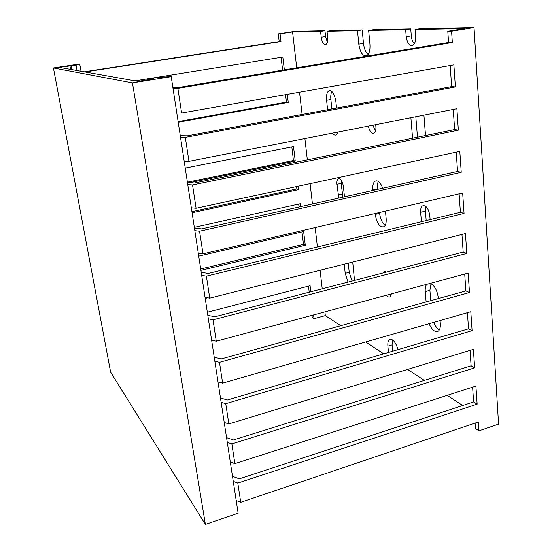 <?xml version="1.0" encoding="UTF-8"?>
<svg xmlns="http://www.w3.org/2000/svg" width="552" height="552" viewBox="0 0 552 552"><rect width="100%" height="100%" fill="white"/><g stroke="black" fill="none" stroke-linecap="round" stroke-linejoin="round"><path stroke-width="0.83" d="M53.427 67.958L132.459 82.91L171.217 76.638L158.196 77.308L151.082 78.453L153.649 78.853L137.965 81.392L59.195 67.351L76.072 65.15L79.709 63.977L53.427 67.958L110.621 372.172L205.392 524.4L132.459 82.91M81.013 71.242L79.709 63.977M77.045 70.532L76.072 65.15M71.781 69.593L71.104 65.902M70.621 69.386L69.952 65.722M151.213 79.253L151.082 78.453M205.392 524.4L238.14 513.194L171.217 76.638M407.576 369.419L424.336 380.39M447.182 395.342L462.707 405.499M236.194 500.505L240.734 502.306L478.37 421.983L478.977 430.822L498.573 424.122L474.03 27.6L420.21 28.732L415.042 29.553L464.591 28.58L447.789 31.298L448.576 42.504L180.118 87.25L172.886 87.533M478.977 430.822L475.479 428.442L475.106 423.087M365.631 341.978L383.757 353.832M368.653 30.463L373.449 29.718L410.743 28.932L405.651 29.739L368.653 30.463L369.937 44.291C370.295 49.866 369.343 53.592 367.066 55.483C363.016 56.718 360.263 52.951 358.8 44.181L357.503 30.684L362.202 29.953L331.483 30.601L327.039 31.285L357.503 30.684M474.03 27.6L451.57 31.236L447.789 31.298M311.99 315.344L312.246 317.462L314.033 318.676L325.335 315.599L340.77 325.701M88.575 72.588L88.375 71.443L280.989 41.614L280.064 33.858L292.574 31.961L320.588 31.409L324.969 30.739L294.865 31.374L278.284 33.886L279.208 41.607L84.242 71.815M280.064 33.858L278.284 33.886M180.518 137.289L185.32 137.372L188.957 161.343L184.168 161.136M187.777 184.637L192.544 184.968L196.084 208.256L191.323 207.807M194.828 230.639L199.569 231.205L203.005 253.837L198.278 253.161M201.68 275.358L206.393 276.145L209.732 298.142L205.04 297.252M208.345 318.835L213.024 319.836L216.274 341.226L211.609 340.129M214.832 361.132L219.475 362.326L222.635 383.143L218.005 381.853M221.138 402.291L225.754 403.671L228.832 423.929L224.229 422.459M227.286 442.359L231.868 443.918L234.862 463.639L230.294 461.996M233.261 481.378L237.815 483.097L240.734 502.306M450.177 65.522L451.646 86.609L187.459 135.833L180.276 135.723M453.24 109.406L454.641 129.575L194.587 183.016L187.452 182.54M456.214 152.159L457.56 171.444L201.521 228.873L194.428 228.045M459.119 193.821L460.409 212.272L208.256 273.44L201.211 272.288M461.955 234.434L463.183 252.078L214.804 316.786L207.807 315.323M464.715 274.04L465.888 290.911L221.179 358.959L214.224 357.199M467.406 312.673L468.531 328.813L227.383 399.993L220.476 397.957M470.035 350.375L471.111 365.797L233.42 439.951L226.561 437.653M472.602 387.166L473.63 401.911L239.299 478.86L232.489 476.314M451.57 31.236L452.343 42.525L177.875 88.348L181.622 113.043L453.875 64.874L455.386 86.926L185.32 137.372M188.957 161.343L456.883 108.696L458.353 130.175L192.544 184.968M196.084 208.256L459.809 151.386L461.244 172.321L199.569 231.205M203.005 253.837L462.666 192.993L464.059 213.403L206.393 276.145M209.732 298.142L465.446 233.558L466.813 253.458L213.024 319.836M216.274 341.226L468.158 273.109L469.49 292.525L219.475 362.326M222.635 383.143L470.808 311.701L472.105 330.641L225.754 403.671M228.832 423.929L473.388 349.347L474.658 367.839L231.868 443.918M234.862 463.639L475.907 386.103L477.149 404.154L237.815 483.097M173.038 88.534L177.875 88.348M181.622 113.043L176.806 113.091M327.605 109.717L326.591 100.298C326.184 95.537 326.881 92.391 328.675 90.852C332.056 89.955 334.464 93.55 335.885 101.63L336.561 108.047M338.059 132.045L336.43 134.764C335.147 135.571 333.774 135.04 332.325 133.17M327.039 31.285L327.66 37.17C327.95 40.834 327.405 43.249 326.039 44.415C323.741 45.057 322.126 42.656 321.209 37.212L320.588 31.409M325.335 315.599L324.9 311.852M322.237 288.799L320.098 270.266M317.407 246.965L315.164 227.555M312.446 203.992L310.093 183.671M307.347 159.845L304.883 138.559M302.103 114.471L299.529 92.177M296.714 67.813L292.574 31.961M388.491 352.438L387.883 346.125C387.614 342.868 388.104 340.694 389.36 339.597C392.644 338.5 395.549 341.84 398.068 349.609M415.042 29.553L415.608 36.667C415.815 40.834 414.98 43.691 413.103 45.229C409.632 46.389 407.335 43.553 406.224 36.722L405.651 29.739M375.705 124.642L375.871 126.373C376.105 129.727 375.539 131.969 374.173 133.115C371.599 133.991 369.661 131.652 368.363 126.091M412.579 138.214L410.888 117.735M423.915 115.168L425.523 135.557M426.123 301.972L425.261 291.566C425.026 288.317 425.516 285.901 426.724 284.315M430.387 283.328C434.61 285.598 437.246 290.449 438.295 297.866L438.35 298.57M440.082 320.539L440.323 323.665C440.551 327.295 439.903 329.765 438.371 331.076C435.162 332.628 432.057 330.179 429.049 323.72M383.226 272.909L383.999 271.874L386.365 272.095M391.354 293.878L390.161 296.783C389.077 297.493 387.849 296.962 386.476 295.203M348.029 282.079L345.214 273.33L344.227 264.173M352.707 262.027L354.501 280.395M338.79 198.085L336.982 184.32C336.727 181.477 337.134 179.6 338.19 178.689C340.591 178.144 342.323 180.739 343.385 186.459L344.476 196.809M385.455 211.085L386.138 218.44C386.441 222.559 385.765 225.313 384.123 226.7C379.886 227.686 376.912 223.581 375.194 214.383L375.112 213.507M372.89 190.44L372.841 189.957C372.51 185.631 373.221 182.726 374.974 181.235C377.803 179.897 380.383 182.229 382.715 188.232M421.417 221.732L420.638 212.251C420.445 209.187 421.024 207.09 422.37 205.951C425.958 204.971 428.428 208.09 429.78 215.308L430.118 219.62M284.363 69.876L282.831 57.022L135.005 80.868M178.206 122.247L288.241 102.41L287.281 94.351M189.681 182.691L295.237 161.053L293.512 146.584L185.244 168.118M192.082 212.734L298.639 189.605L298.239 186.224M300.667 206.634L300.322 203.695L194.318 227.334M200.914 270.356L305.277 245.24L303.635 231.509L198.734 256.142M205.213 298.39L207.724 297.763M310.824 291.773L310.1 285.722L207.331 312.225M314.033 318.676L313.584 314.916M86.333 72.188L88.375 71.443M308.492 286.136L309.217 292.187M301.999 231.895L303.49 244.322L200.707 269.003M298.666 204.061L299.018 207.007M296.569 186.583L296.852 188.929L191.917 211.657M291.822 146.922L293.443 160.501L187.397 182.195M285.556 94.654L286.453 102.113L178.117 121.619M281.085 57.304L282.624 70.166M331.862 108.923L330.862 99.519C330.531 96.096 330.862 93.398 331.855 91.425M337.534 133.398L336.568 132.335M414.386 43.767C412.675 41.993 411.654 39.371 411.309 35.901L410.743 28.932M392.693 351.196L392.092 344.897L392.548 339.887M327.35 42.235L325.583 36.529L324.969 30.739M368.129 54.42C365.645 52.295 364.099 48.631 363.485 43.429L362.202 29.953M375.429 131.231L372.931 125.194M417.478 137.213L415.815 116.762M430.746 300.688L429.904 290.304L431.008 283.597M439.392 329.834C437.136 328.571 435.224 326.094 433.644 322.396M391.258 294.602L390.795 294.03M352.052 281.03L349.23 272.295L348.257 263.152M342.93 197.154L341.143 183.409L341.219 180.069M385.172 225.444C382.205 223.049 380.349 219.02 379.61 213.348L379.528 212.472M377.34 189.439L377.292 188.957C377.023 185.755 377.389 183.25 378.403 181.449M426.185 220.572L425.426 211.112L425.978 206.489M280.989 41.614L279.208 41.607M452.343 42.525L448.576 42.504M305.277 245.24L303.49 244.322M298.639 189.605L296.852 188.929M295.237 161.053L293.443 160.501M288.241 102.41L286.453 102.113M477.149 404.154L473.63 401.911M474.658 367.839L471.111 365.797M472.105 330.641L468.531 328.813M469.49 292.525L465.888 290.911M466.813 253.458L463.183 252.078M464.059 213.403L460.409 212.272M461.244 172.321L457.56 171.444M458.353 130.175L454.641 129.575M455.386 86.926L451.646 86.609M420.638 212.251L425.426 211.112M375.194 214.383L379.61 213.348M372.841 189.957L377.292 188.957M338.114 194.877L342.261 193.952M336.982 184.32L341.143 183.409M345.214 273.33L349.23 272.295M425.261 291.566L429.904 290.304M387.883 346.125L392.092 344.897M321.209 37.212L325.583 36.529M406.224 36.722L411.309 35.901M358.8 44.181L363.485 43.429M326.591 100.298L330.862 99.519M422.37 205.951L424.136 205.53M374.974 181.235L376.947 180.801M338.19 178.689L339.245 178.462M383.999 271.874L385.165 271.57M389.36 339.597L390.816 339.176M328.675 90.852L330.365 90.549"/></g></svg>
